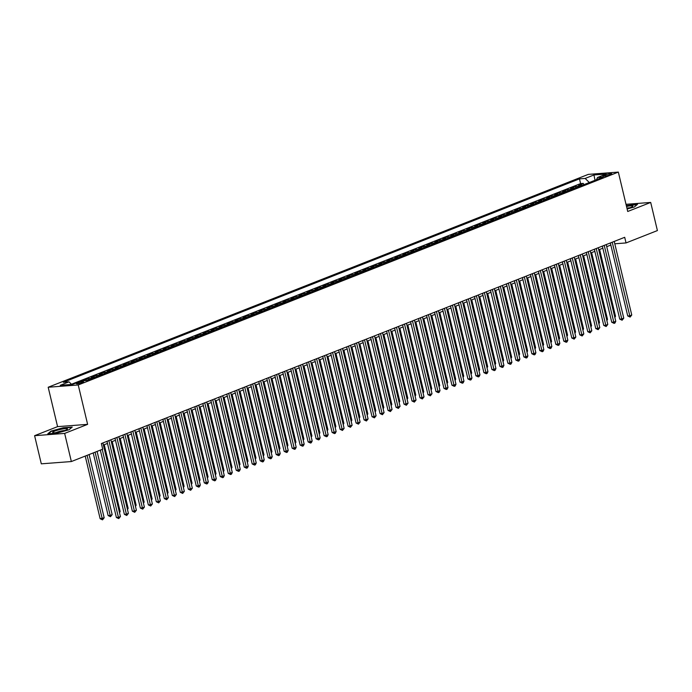 <?xml version="1.0" encoding="UTF-8"?>
<svg xmlns="http://www.w3.org/2000/svg" width="692" height="692" viewBox="0 0 692 692"><rect width="100%" height="100%" fill="white"/><g stroke="black" fill="none" stroke-linecap="round" stroke-linejoin="round"><path stroke-width="1.04" d="M82.599 382.589A3.745 0.562 -13.4 0 0 83.637 381.923A3.745 0.562 -13.4 0 0 81.319 381.941A3.745 0.562 -13.4 0 0 77.4 382.987A3.745 0.562 -13.4 0 0 76.354 383.662A3.745 0.562 -13.4 0 0 78.68 383.636A3.745 0.562 -13.4 0 0 82.599 382.589M34.6 435.692L64.65 433.408L87.616 424.352L57.574 426.635L34.6 435.692L41.304 463.83L71.354 461.547L102.71 449.186L101.369 443.555L624.703 237.304L626.044 242.935L657.4 230.574L650.696 202.436L626.018 204.313M57.574 426.635L48.189 387.243L588.295 174.384L618.337 172.092L78.231 384.96L48.189 387.243M582.552 185.188A4.68 3.183 -111.5 0 0 581.488 185.049L578.529 185.274L583.321 183.38L583.65 184.755M579.351 186.451A4.68 3.183 -111.5 0 0 578.296 186.304L575.329 186.529L575.658 187.904M575.329 186.529L570.537 188.423L573.504 188.198A4.68 3.183 -111.5 0 1 574.559 188.336M566.566 191.485A4.68 3.183 -111.5 0 0 565.511 191.347L562.544 191.572L567.345 189.677L567.674 191.053M558.582 194.634A4.68 3.183 -111.5 0 0 557.518 194.495L554.56 194.72L559.352 192.826L559.681 194.201M550.59 197.782A4.68 3.183 -111.5 0 0 549.534 197.644L546.568 197.869L551.36 195.974L551.688 197.35M542.597 200.931A4.68 3.183 -111.5 0 0 541.542 200.792L538.575 201.017L543.376 199.123L543.696 200.498M534.613 204.088A4.68 3.183 -111.5 0 0 533.549 203.941L530.591 204.166L535.383 202.272L535.712 203.647M526.621 207.237A4.68 3.183 -111.5 0 0 525.565 207.09L522.598 207.315L527.391 205.429L527.719 206.804M518.628 210.385A4.68 3.183 -111.5 0 0 517.573 210.238L514.606 210.463L519.407 208.577L519.727 209.953M510.644 213.534A4.68 3.183 -111.5 0 0 509.58 213.387L506.622 213.612L511.414 211.726L511.743 213.101M502.651 216.683A4.68 3.183 -111.5 0 0 501.596 216.535L498.629 216.76L503.421 214.875L503.75 216.25M494.659 219.831A4.68 3.183 -111.5 0 0 493.604 219.684L490.637 219.909L495.437 218.023L495.757 219.399M486.675 222.98A4.68 3.183 -111.5 0 0 485.611 222.833L482.653 223.058L487.445 221.172L487.773 222.547M478.682 226.128A4.68 3.183 -111.5 0 0 477.627 225.981L474.66 226.206L479.452 224.32L479.781 225.696M470.69 229.277A4.68 3.183 -111.5 0 0 469.634 229.13L466.668 229.355L471.468 227.469L471.788 228.844M462.706 232.425A4.68 3.183 -111.5 0 0 461.642 232.278L458.684 232.503L463.476 230.618L463.804 231.993M454.713 235.574A4.68 3.183 -111.5 0 0 453.658 235.427L450.691 235.652L455.483 233.766L455.812 235.142M446.721 238.723A4.68 3.183 -111.5 0 0 445.665 238.576L442.698 238.801L447.499 236.915L447.819 238.29M438.737 241.871A4.68 3.183 -111.5 0 0 437.673 241.724L434.714 241.949L439.507 240.063L439.835 241.439M430.744 245.02A4.68 3.183 -111.5 0 0 429.689 244.873L426.722 245.098L431.514 243.212L431.843 244.587M422.751 248.168A4.68 3.183 -111.5 0 0 421.696 248.021L418.729 248.246L423.53 246.361L423.85 247.736M414.767 251.317A4.68 3.183 -111.5 0 0 413.704 251.17L410.745 251.395L415.537 249.509L415.866 250.885M406.775 254.466A4.68 3.183 -111.5 0 0 405.72 254.319L402.753 254.544L407.545 252.658L407.873 254.033M398.782 257.614A4.68 3.183 -111.5 0 0 397.727 257.467L394.76 257.692L399.561 255.806L399.881 257.182M390.798 260.763A4.68 3.183 -111.5 0 0 389.734 260.616L386.776 260.849L391.568 258.955L391.897 260.33M382.806 263.911A4.68 3.183 -111.5 0 0 381.75 263.764L378.784 263.998L383.576 262.104L383.904 263.479M374.813 267.06A4.68 3.183 -111.5 0 0 373.758 266.913L370.791 267.147L375.592 265.252L375.912 266.628M366.829 270.209A4.68 3.183 -111.5 0 0 365.765 270.07L362.807 270.295L367.599 268.401L367.928 269.776M358.837 273.357A4.68 3.183 -111.5 0 0 357.781 273.219L354.814 273.444L359.606 271.549L359.935 272.925M350.844 276.506A4.68 3.183 -111.5 0 0 349.789 276.368L346.822 276.592L351.623 274.698L351.943 276.073M342.86 279.654A4.68 3.183 -111.5 0 0 341.796 279.516L338.838 279.741L343.63 277.847L343.959 279.222M334.867 282.803A4.68 3.183 -111.5 0 0 333.812 282.665L330.845 282.89L335.637 280.995L335.966 282.371M326.875 285.952A4.68 3.183 -111.5 0 0 325.82 285.813L322.853 286.038L327.653 284.144L327.973 285.519M318.891 289.1A4.68 3.183 -111.5 0 0 317.827 288.962L314.869 289.187L319.661 287.292L319.989 288.668M310.898 292.249A4.68 3.183 -111.5 0 0 309.843 292.111L306.876 292.335L311.668 290.441L311.997 291.816M302.906 295.406A4.68 3.183 -111.5 0 0 301.85 295.259L298.883 295.484L303.684 293.59L304.004 294.965M294.922 298.555A4.68 3.183 -111.5 0 0 293.858 298.408L290.899 298.633L295.692 296.747L296.02 298.114M286.929 301.703A4.68 3.183 -111.5 0 0 285.874 301.556L282.907 301.781L287.699 299.895L288.028 301.271M278.937 304.852A4.68 3.183 -111.5 0 0 277.881 304.705L274.914 304.93L279.715 303.044L280.035 304.419M270.953 308.001A4.68 3.183 -111.5 0 0 269.889 307.853L266.93 308.078L271.722 306.193L272.051 307.568M262.96 311.149A4.68 3.183 -111.5 0 0 261.905 311.002L258.938 311.227L263.73 309.341L264.059 310.717M254.967 314.298A4.68 3.183 -111.5 0 0 253.912 314.151L250.945 314.376L255.746 312.49L256.066 313.865M246.983 317.446A4.68 3.183 -111.5 0 0 245.919 317.299L242.961 317.524L247.753 315.638L248.082 317.014M238.991 320.595A4.68 3.183 -111.5 0 0 237.936 320.448L234.969 320.673L239.761 318.787L240.089 320.162M230.998 323.744A4.68 3.183 -111.5 0 0 229.943 323.596L226.976 323.821L231.777 321.936L232.097 323.311M223.014 326.892A4.68 3.183 -111.5 0 0 221.95 326.745L218.992 326.97L223.784 325.084L224.113 326.46M215.022 330.041A4.68 3.183 -111.5 0 0 213.966 329.894L210.999 330.119L215.792 328.233L216.12 329.608M207.029 333.189A4.68 3.183 -111.5 0 0 205.974 333.042L203.007 333.267L207.808 331.382L208.128 332.757M199.045 336.338A4.68 3.183 -111.5 0 0 197.981 336.191L195.023 336.416L199.815 334.53L200.144 335.905M191.053 339.487A4.68 3.183 -111.5 0 0 189.997 339.339L187.03 339.564L191.822 337.679L192.151 339.054M183.06 342.635A4.68 3.183 -111.5 0 0 182.005 342.488L179.038 342.713L183.838 340.827L184.159 342.203M175.076 345.784A4.68 3.183 -111.5 0 0 174.012 345.637L171.054 345.862L175.846 343.976L176.175 345.351M167.083 348.932A4.68 3.183 -111.5 0 0 166.028 348.785L163.061 349.01L167.853 347.125L168.182 348.5M159.091 352.081A4.68 3.183 -111.5 0 0 158.035 351.934L155.069 352.167L159.869 350.273L160.189 351.648M151.107 355.23A4.68 3.183 -111.5 0 0 150.043 355.082L147.085 355.316L151.877 353.422L152.205 354.797M143.114 358.378A4.68 3.183 -111.5 0 0 142.059 358.231L139.092 358.465L143.884 356.57L144.213 357.946M135.122 361.527A4.68 3.183 -111.5 0 0 134.066 361.388L131.099 361.613L135.9 359.719L136.22 361.094M127.138 364.675A4.68 3.183 -111.5 0 0 126.074 364.537L123.115 364.762L127.908 362.868L128.236 364.243M119.145 367.824A4.68 3.183 -111.5 0 0 118.09 367.686L115.123 367.91L119.915 366.016L120.244 367.391M111.153 370.973A4.68 3.183 -111.5 0 0 110.097 370.834L107.13 371.059L111.931 369.165L112.251 370.54M103.169 374.121A4.68 3.183 -111.5 0 0 102.105 373.983L99.146 374.208L103.938 372.313L104.267 373.689M95.176 377.27A4.68 3.183 -111.5 0 0 94.121 377.131L91.154 377.356L95.946 375.462L96.275 376.837M87.183 380.418A4.68 3.183 -111.5 0 0 86.128 380.28L83.161 380.505L87.962 378.611L88.282 379.986M605.682 174.808L603.926 175.5A3.624 0.545 -13.4 0 0 602.914 176.149A3.624 0.545 -13.4 0 0 605.163 176.131A3.624 0.545 -13.4 0 0 608.96 175.119L610.716 174.427A3.624 0.545 -13.4 0 0 611.728 173.779A3.624 0.545 -13.4 0 0 609.479 173.796A3.624 0.545 -13.4 0 0 605.682 174.808L605.958 175.976M589.316 182.524L585.155 178.432L579.472 178.865L63.335 382.278L69.018 381.846L60.23 385.314L72.582 384.371L81.371 380.911L87.054 380.479L603.19 177.057L597.507 177.489L596.495 179.695M585.155 178.432L593.952 174.964L606.296 174.029L597.507 177.489M583.321 183.38L580.597 183.588L71.458 384.25M87.962 378.611L90.92 378.386A4.68 3.183 68.5 0 1 91.984 378.533M95.946 375.462L98.913 375.237A4.68 3.183 68.5 0 1 99.968 375.384M103.938 372.313L106.905 372.088A4.68 3.183 68.5 0 1 107.961 372.235M111.931 369.165L114.889 368.94A4.68 3.183 68.5 0 1 115.953 369.087M119.915 366.016L122.882 365.791A4.68 3.183 68.5 0 1 123.937 365.938M127.908 362.868L130.875 362.643A4.68 3.183 68.5 0 1 131.93 362.79M135.9 359.719L138.858 359.494A4.68 3.183 68.5 0 1 139.922 359.641M143.884 356.57L146.851 356.345A4.68 3.183 68.5 0 1 147.906 356.492M151.877 353.422L154.844 353.197A4.68 3.183 68.5 0 1 155.899 353.344M159.869 350.273L162.828 350.048A4.68 3.183 68.5 0 1 163.892 350.195M167.853 347.125L170.82 346.9A4.68 3.183 68.5 0 1 171.875 347.047M175.846 343.976L178.813 343.751A4.68 3.183 68.5 0 1 179.868 343.898M183.838 340.827L186.797 340.602A4.68 3.183 68.5 0 1 187.861 340.749M191.822 337.679L194.789 337.454A4.68 3.183 68.5 0 1 195.845 337.601M199.815 334.53L202.782 334.305A4.68 3.183 68.5 0 1 203.837 334.452M207.808 331.382L210.766 331.157A4.68 3.183 68.5 0 1 211.83 331.304M215.792 328.233L218.758 328.008A4.68 3.183 68.5 0 1 219.814 328.146M223.784 325.084L226.751 324.859A4.68 3.183 68.5 0 1 227.806 324.998M231.777 321.936L234.735 321.711A4.68 3.183 68.5 0 1 235.799 321.849M239.761 318.787L242.728 318.562A4.68 3.183 68.5 0 1 243.783 318.701M247.753 315.638L250.72 315.414A4.68 3.183 68.5 0 1 251.776 315.552M255.746 312.49L258.704 312.265A4.68 3.183 68.5 0 1 259.768 312.403M263.73 309.341L266.697 309.116A4.68 3.183 68.5 0 1 267.752 309.255M271.722 306.193L274.689 305.968A4.68 3.183 68.5 0 1 275.745 306.106M279.715 303.044L282.673 302.811A4.68 3.183 68.5 0 1 283.737 302.958M287.699 299.895L290.666 299.662A4.68 3.183 68.5 0 1 291.721 299.809M295.692 296.747L298.659 296.513A4.68 3.183 68.5 0 1 299.714 296.66M303.684 293.59L306.642 293.365A4.68 3.183 68.5 0 1 307.706 293.512M311.668 290.441L314.635 290.216A4.68 3.183 68.5 0 1 315.69 290.363M319.661 287.292L322.628 287.068A4.68 3.183 68.5 0 1 323.683 287.215M327.653 284.144L330.612 283.919A4.68 3.183 68.5 0 1 331.676 284.066M335.637 280.995L338.604 280.77A4.68 3.183 68.5 0 1 339.66 280.917M343.63 277.847L346.597 277.622A4.68 3.183 68.5 0 1 347.652 277.769M351.623 274.698L354.581 274.473A4.68 3.183 68.5 0 1 355.645 274.62M359.606 271.549L362.573 271.325A4.68 3.183 68.5 0 1 363.629 271.472M367.599 268.401L370.566 268.176A4.68 3.183 68.5 0 1 371.621 268.323M375.592 265.252L378.55 265.027A4.68 3.183 68.5 0 1 379.614 265.174M383.576 262.104L386.543 261.879A4.68 3.183 68.5 0 1 387.598 262.026M391.568 258.955L394.535 258.73A4.68 3.183 68.5 0 1 395.59 258.877M399.561 255.806L402.519 255.582A4.68 3.183 68.5 0 1 403.583 255.729M407.545 252.658L410.512 252.433A4.68 3.183 68.5 0 1 411.567 252.58M415.537 249.509L418.504 249.284A4.68 3.183 68.5 0 1 419.56 249.431M423.53 246.361L426.488 246.136A4.68 3.183 68.5 0 1 427.552 246.283M431.514 243.212L434.481 242.987A4.68 3.183 68.5 0 1 435.536 243.134M439.507 240.063L442.473 239.839A4.68 3.183 68.5 0 1 443.529 239.986M447.499 236.915L450.457 236.69A4.68 3.183 68.5 0 1 451.521 236.828M455.483 233.766L458.45 233.541A4.68 3.183 68.5 0 1 459.505 233.68M463.476 230.618L466.443 230.393A4.68 3.183 68.5 0 1 467.498 230.531M471.468 227.469L474.427 227.244A4.68 3.183 68.5 0 1 475.491 227.383M479.452 224.32L482.419 224.096A4.68 3.183 68.5 0 1 483.474 224.234M487.445 221.172L490.412 220.947A4.68 3.183 68.5 0 1 491.467 221.085M495.437 218.023L498.396 217.798A4.68 3.183 68.5 0 1 499.46 217.937M503.421 214.875L506.388 214.65A4.68 3.183 68.5 0 1 507.444 214.788M511.414 211.726L514.381 211.493A4.68 3.183 68.5 0 1 515.436 211.64M519.407 208.577L522.365 208.344A4.68 3.183 68.5 0 1 523.429 208.491M527.391 205.429L530.357 205.195A4.68 3.183 68.5 0 1 531.413 205.342M535.383 202.272L538.35 202.047A4.68 3.183 68.5 0 1 539.405 202.194M543.376 199.123L546.334 198.898A4.68 3.183 68.5 0 1 547.398 199.045M551.36 195.974L554.327 195.75A4.68 3.183 68.5 0 1 555.382 195.897M559.352 192.826L562.319 192.601A4.68 3.183 68.5 0 1 563.374 192.748M567.345 189.677L570.303 189.452A4.68 3.183 68.5 0 1 571.367 189.599M64.65 433.408L71.354 461.547M87.616 424.352L78.231 384.96M618.337 172.092L627.722 211.484L650.696 202.436M614.79 243.792L626.044 242.935M103.376 445.051L107.485 443.434M111.369 441.903L115.469 440.285M119.361 438.754L123.461 437.136M127.345 435.597L131.454 433.988M135.338 432.448L139.438 430.839M143.331 429.3L147.431 427.682M151.314 426.151L155.423 424.533M159.307 423.002L163.407 421.385M167.3 419.854L171.4 418.236M175.284 416.705L179.392 415.088M183.276 413.557L187.376 411.939M191.269 410.408L195.369 408.79M199.253 407.259L203.362 405.642M207.245 404.111L211.345 402.493M215.238 400.962L219.338 399.345M223.222 397.813L227.331 396.196M231.215 394.665L235.315 393.047M239.207 391.516L243.307 389.899M247.191 388.368L251.3 386.75M255.184 385.219L259.284 383.602M263.176 382.07L267.276 380.453M271.16 378.922L275.269 377.304M279.153 375.773L283.253 374.156M287.145 372.625L291.245 371.007M295.129 369.476L299.238 367.859M303.122 366.327L307.222 364.71M311.115 363.179L315.215 361.561M319.099 360.03L323.207 358.413M327.091 356.882L331.191 355.264M335.084 353.733L339.184 352.116M343.068 350.584L347.176 348.967M351.06 347.436L355.16 345.818M359.053 344.279L363.153 342.67M367.037 341.13L371.146 339.521M375.029 337.981L379.13 336.364M383.022 334.833L387.122 333.215M391.006 331.684L395.115 330.067M398.999 328.536L403.099 326.918M406.991 325.387L411.091 323.769M414.984 322.238L419.084 320.621M422.968 319.09L427.068 317.472M430.96 315.941L435.06 314.324M438.953 312.793L443.053 311.175M446.937 309.644L451.037 308.026M454.929 306.495L459.03 304.878M462.922 303.347L467.022 301.729M470.906 300.198L475.006 298.581M478.899 297.05L482.999 295.432M486.891 293.901L490.991 292.284M494.875 290.752L498.975 289.135M502.868 287.604L506.968 285.986M510.86 284.455L514.96 282.838M518.844 281.307L522.944 279.689M526.837 278.158L530.937 276.541M534.829 275.009L538.93 273.392M542.813 271.861L546.914 270.243M550.806 268.712L554.906 267.095M558.799 265.564L562.899 263.946M566.783 262.415L570.883 260.798M574.775 259.266L578.875 257.649M582.768 256.118L586.868 254.5M590.752 252.961L594.852 251.352M598.744 249.812L602.844 248.203M606.737 246.663L610.837 245.055M580.597 183.588L579.472 178.865M69.018 381.846L71.657 384.441M595.034 180.275L593.952 174.964M627.125 208.975L634.33 206.986L637.522 204.287L626.321 205.576M56.822 433.149L69.062 429.767L72.245 427.068L63.197 427.76L50.966 431.142L47.774 433.841L56.822 433.149M610.335 242.961L627.731 315.959L629.763 315.803L612.23 242.217M631.753 315.016L630.101 317.083L629.763 315.803L631.753 315.016L614.228 241.43M630.101 317.083L627.731 315.959M614.652 316.599L615.517 316.253L599.601 249.475M615.517 316.253L614.877 317.542M627.047 208.647A7.603 1.142 -13.4 0 0 630.62 207.496A7.603 1.142 -13.4 0 0 632.549 206.493A7.603 1.142 -13.4 0 0 626.528 206.458M629.798 207.799A5.207 0.787 -13.4 0 0 626.935 208.154M626.381 205.853L637.124 204.624M67.202 428.703A7.603 1.142 -13.4 0 0 58.093 430.009A7.603 1.142 -13.4 0 0 52.929 432.656A7.603 1.142 -13.4 0 0 52.999 432.673A7.603 1.142 -13.4 0 0 60.334 431.791A7.603 1.142 -13.4 0 0 67.271 429.274A7.603 1.142 -13.4 0 0 67.202 428.703M64.52 430.588A5.207 0.787 -13.4 0 0 56.043 432.604M48.405 433.789L51.294 431.35L63.154 428.071L71.847 427.405M602.351 246.11L619.738 319.107L621.771 318.951L604.237 245.366M623.769 318.164L622.108 320.232L621.771 318.951L623.769 318.164L606.235 244.579M622.108 320.232L619.738 319.107M594.359 249.258L611.745 322.256L613.778 322.109L596.244 248.514M615.776 321.313L614.92 323.06L614.115 323.38L613.778 322.109L615.776 321.313L598.243 247.727M614.115 323.38L611.745 322.256M586.366 252.407L603.761 325.404L605.794 325.257L588.261 251.663M607.784 324.47L606.131 326.529L605.794 325.257L607.784 324.47L590.259 250.876M606.131 326.529L603.761 325.404M578.382 255.556L595.769 328.553L597.802 328.406L580.268 254.812M599.8 327.619L598.139 329.677L597.802 328.406L599.8 327.619L582.266 254.025M598.139 329.677L595.769 328.553M606.659 319.747L607.524 319.401L591.617 252.623M607.524 319.401L606.893 320.699M598.675 322.896L599.532 322.55L583.624 255.772M599.532 322.55L598.9 323.847M590.683 326.044L591.548 325.707L575.632 258.92M591.548 325.707L590.907 326.996M582.69 329.193L583.555 328.856L567.648 262.069M583.555 328.856L582.923 330.145M570.39 258.704L587.776 331.702L589.809 331.555L572.275 257.96M591.807 330.767L590.146 332.826L589.809 331.555L591.807 330.767L574.274 257.173M590.146 332.826L587.776 331.702M574.706 332.342L575.562 332.004L559.655 265.218M575.562 332.004L574.931 333.293M562.397 261.853L579.792 334.859L581.825 334.703L564.291 261.109M583.814 333.916L582.162 335.975L581.825 334.703L583.814 333.916L566.29 260.322M582.162 335.975L579.792 334.859M566.713 335.49L567.578 335.153L551.662 268.366M567.578 335.153L566.938 336.442M554.413 265.01L571.8 338.007L573.832 337.852L556.299 264.257M575.831 337.065L574.17 339.123L573.832 337.852L575.831 337.065L558.297 263.47M574.17 339.123L571.8 338.007M558.721 338.639L559.586 338.302L543.678 271.515M559.586 338.302L558.954 339.59M546.421 268.159L563.807 341.156L565.84 341L548.306 267.406M567.838 340.213L566.982 341.96L566.177 342.272L565.84 341L567.838 340.213L550.304 266.619M566.177 342.272L563.807 341.156M550.737 341.787L551.593 341.45L535.686 274.663M551.593 341.45L550.962 342.739M538.428 271.307L555.823 344.305L557.856 344.149L540.322 270.555M559.845 343.362L558.989 345.109L558.193 345.42L557.856 344.149L559.845 343.362L542.32 269.768M558.193 345.42L555.823 344.305M542.744 344.936L543.609 344.599L527.693 277.821M543.609 344.599L542.969 345.888M530.444 274.456L547.83 347.453L549.863 347.298L532.33 273.712M551.861 346.51L550.996 348.258L550.201 348.569L549.863 347.298L551.861 346.51L534.328 272.925M550.201 348.569L547.83 347.453M534.752 348.085L535.617 347.747L519.709 280.969M535.617 347.747L534.985 349.036M522.451 277.604L539.838 350.602L541.871 350.446L524.337 276.861M543.869 349.659L543.012 351.406L542.208 351.718L541.871 350.446L543.869 349.659L526.335 276.073M542.208 351.718L539.838 350.602M526.768 351.233L527.624 350.896L511.717 284.118M527.624 350.896L526.993 352.185M514.459 280.753L531.854 353.75L533.887 353.595L516.353 280.009M535.876 352.808L535.02 354.555L534.224 354.866L533.887 353.595L535.876 352.808L518.351 279.222M534.224 354.866L531.854 353.75M518.775 354.382L519.64 354.045L503.724 287.267M519.64 354.045L519 355.333M506.475 283.902L523.861 356.899L525.894 356.743L508.361 283.158M527.892 355.956L527.027 357.703L526.231 358.015L525.894 356.743L527.892 355.956L510.359 282.371M526.231 358.015L523.861 356.899M510.782 357.53L511.647 357.193L495.74 290.415M511.647 357.193L511.016 358.482M498.482 287.05L515.869 360.048L517.901 359.892L500.368 286.306M519.9 359.105L519.043 360.852L518.239 361.163L517.901 359.892L519.9 359.105L502.366 285.519M518.239 361.163L515.869 360.048M502.799 360.679L503.655 360.342L487.748 293.564M503.655 360.342L503.023 361.631M490.49 290.199L507.885 363.196L509.918 363.041L492.384 289.455M511.907 362.253L511.051 364.001L510.255 364.312L509.918 363.041L511.907 362.253L494.382 288.668M510.255 364.312L507.885 363.196M494.806 363.828L495.671 363.49L479.755 296.712M495.671 363.49L495.031 364.779M482.506 293.347L499.892 366.345L501.925 366.189L484.391 292.604M503.923 365.402L503.058 367.149L502.262 367.461L501.925 366.189L503.923 365.402L486.389 291.816M502.262 367.461L499.892 366.345M486.813 366.976L487.678 366.639L471.771 299.861M487.678 366.639L487.047 367.928M474.513 296.496L491.9 369.493L493.932 369.338L476.399 295.752M495.93 368.551L495.074 370.298L494.27 370.609L493.932 369.338L495.93 368.551L478.397 294.965M494.27 370.609L491.9 369.493M478.829 370.125L479.686 369.788L463.778 303.01M479.686 369.788L479.054 371.076M466.52 299.645L483.916 372.642L485.948 372.486L468.415 298.901M487.938 371.699L487.082 373.446L486.286 373.758L485.948 372.486L487.938 371.699L470.413 298.114M486.286 373.758L483.916 372.642M470.837 373.273L471.702 372.936L455.786 306.158M471.702 372.936L471.062 374.225M458.536 302.793L475.923 375.791L477.956 375.635L460.422 302.049M479.954 374.848L479.089 376.595L478.293 376.906L477.956 375.635L479.954 374.848L462.42 301.262M478.293 376.906L475.923 375.791M462.844 376.422L463.709 376.085L447.802 309.307M463.709 376.085L463.078 377.374M450.544 305.942L467.93 378.939L469.963 378.784L452.43 305.198M471.961 377.996L471.105 379.744L470.301 380.055L469.963 378.784L471.961 377.996L454.428 304.411M470.301 380.055L467.93 378.939M454.86 379.571L455.717 379.233L439.809 312.455M455.717 379.233L455.085 380.522M442.551 309.09L459.946 382.088L461.979 381.932L444.446 308.347M463.969 381.145L463.112 382.892L462.317 383.204L461.979 381.932L463.969 381.145L446.444 307.559M462.317 383.204L459.946 382.088M446.868 382.719L447.733 382.382L431.817 315.604M447.733 382.382L447.093 383.671M434.567 312.239L451.954 385.236L453.987 385.081L436.453 311.495M455.985 384.294L455.12 386.041L454.324 386.352L453.987 385.081L455.985 384.294L438.451 310.708M454.324 386.352L451.954 385.236M438.875 385.868L439.74 385.53L423.833 318.752M439.74 385.53L439.109 386.819M426.575 315.388L443.961 388.385L445.994 388.229L428.46 314.644M447.992 387.442L447.136 389.189L446.331 389.501L445.994 388.229L447.992 387.442L430.459 313.857M446.331 389.501L443.961 388.385M430.891 389.016L431.747 388.679L415.84 321.901M431.747 388.679L431.116 389.968M418.582 318.536L435.977 391.534L438.001 391.378L420.476 317.792M440 390.591L439.143 392.338L438.347 392.649L438.001 391.378L440 390.591L422.475 317.005M438.347 392.649L435.977 391.534M422.898 392.165L423.763 391.828L407.847 325.05M423.763 391.828L423.123 393.117M410.598 321.685L427.985 394.682L430.017 394.526L412.484 320.941M432.016 393.739L430.355 395.807L430.017 394.526L432.016 393.739L414.482 320.154M430.355 395.807L427.985 394.682M402.606 324.833L419.992 397.831L422.025 397.675L404.491 324.09M424.023 396.888L422.362 398.955L422.025 397.675L424.023 396.888L406.489 323.302M422.362 398.955L419.992 397.831M394.613 327.982L412.008 400.979L414.032 400.824L396.507 327.238M416.03 400.037L414.378 402.104L414.032 400.824L416.03 400.037L398.505 326.451M414.378 402.104L412.008 400.979M414.906 395.322L415.771 394.976L399.864 328.198M415.771 394.976L415.139 396.265M406.922 398.471L407.778 398.125L391.871 331.347M407.778 398.125L407.147 399.414M398.929 401.62L399.794 401.273L383.878 334.495M399.794 401.273L399.154 402.562M386.629 331.131L404.016 404.128L406.048 403.972L388.515 330.387M408.046 403.185L406.386 405.252L406.048 403.972L408.046 403.185L390.513 329.6M406.386 405.252L404.016 404.128M390.937 404.768L391.802 404.422L375.894 337.644M391.802 404.422L391.17 405.711M378.636 334.279L396.023 407.277L398.056 407.121L380.522 333.535M400.054 406.334L398.393 408.401L398.056 407.121L400.054 406.334L382.52 332.748M398.393 408.401L396.023 407.277M382.953 407.917L383.809 407.571L367.902 340.793M383.809 407.571L383.178 408.86M370.644 337.428L388.039 410.425L390.063 410.269L372.538 336.684M392.061 409.482L390.409 411.55L390.063 410.269L392.061 409.482L374.536 335.897M390.409 411.55L388.039 410.425M374.96 411.065L375.825 410.719L359.909 343.941M375.825 410.719L375.185 412.008M362.66 340.576L380.046 413.574L382.079 413.418L364.546 339.833M384.077 412.631L382.417 414.698L382.079 413.418L384.077 412.631L366.544 339.045M382.417 414.698L380.046 413.574M366.968 414.214L367.833 413.868L351.925 347.09M367.833 413.868L367.201 415.165M354.667 343.725L372.054 416.722L374.087 416.575L356.553 342.981M376.085 415.788L374.424 417.847L374.087 416.575L376.085 415.788L358.551 342.194M374.424 417.847L372.054 416.722M358.984 417.363L359.84 417.017L343.933 350.238M359.84 417.017L359.209 418.314M346.675 346.874L364.07 419.871L366.094 419.724L348.569 346.13M368.092 418.937L366.44 420.995L366.094 419.724L368.092 418.937L350.567 345.343M366.44 420.995L364.07 419.871M350.991 420.511L351.856 420.174L335.94 353.387M351.856 420.174L351.216 421.463M338.691 350.022L356.077 423.02L358.11 422.873L340.576 349.278M360.108 422.085L358.447 424.144L358.11 422.873L360.108 422.085L342.575 348.491M358.447 424.144L356.077 423.02M342.998 423.66L343.863 423.322L327.956 356.536M343.863 423.322L343.232 424.611M330.698 353.171L348.085 426.177L350.117 426.021L332.584 352.427M352.116 425.234L350.455 427.293L350.117 426.021L352.116 425.234L334.582 351.64M350.455 427.293L348.085 426.177M335.014 426.808L335.871 426.471L319.963 359.684M335.871 426.471L335.239 427.76M322.706 356.328L340.101 429.325L342.125 429.17L324.6 355.576M344.123 428.383L342.471 430.441L342.125 429.17L344.123 428.383L326.598 354.788M342.471 430.441L340.101 429.325M327.022 429.957L327.887 429.62L311.971 362.833M327.887 429.62L327.247 430.908M314.722 359.477L332.108 432.474L334.141 432.318L316.607 358.724M336.139 431.531L335.274 433.278L334.478 433.59L334.141 432.318L336.139 431.531L318.605 357.937M334.478 433.59L332.108 432.474M319.029 433.106L319.894 432.768L303.987 365.982M319.894 432.768L319.263 434.057M306.729 362.625L324.115 435.623L326.148 435.467L308.615 361.873M328.146 434.68L327.29 436.427L326.486 436.738L326.148 435.467L328.146 434.68L310.613 361.086M326.486 436.738L324.115 435.623M311.045 436.254L311.902 435.917L295.994 369.139M311.902 435.917L311.27 437.206M298.736 365.774L316.132 438.771L318.156 438.616L300.631 365.03M320.154 437.828L319.297 439.576L318.502 439.887L318.156 438.616L320.154 437.828L302.629 364.243M318.502 439.887L316.132 438.771M303.053 439.403L303.918 439.065L288.002 372.287M303.918 439.065L303.278 440.354M290.752 368.923L308.139 441.92L310.172 441.764L292.638 368.179M312.17 440.977L311.305 442.724L310.509 443.036L310.172 441.764L312.17 440.977L294.636 367.391M310.509 443.036L308.139 441.92M295.06 442.551L295.925 442.214L280.018 375.436M295.925 442.214L295.294 443.503M282.76 372.071L300.146 445.068L302.179 444.913L284.646 371.327M304.177 444.126L303.321 445.873L302.516 446.184L302.179 444.913L304.177 444.126L286.644 370.54M302.516 446.184L300.146 445.068M287.076 445.7L287.933 445.363L272.025 378.585M287.933 445.363L287.301 446.651M274.767 375.22L292.162 448.217L294.187 448.061L276.662 374.476M296.185 447.274L295.328 449.022L294.532 449.333L294.187 448.061L296.185 447.274L278.66 373.689M294.532 449.333L292.162 448.217M279.084 448.849L279.949 448.511L264.033 381.733M279.949 448.511L279.308 449.8M266.783 378.368L284.17 451.366L286.203 451.21L268.669 377.624M288.201 450.423L287.336 452.17L286.54 452.482L286.203 451.21L288.201 450.423L270.667 376.837M286.54 452.482L284.17 451.366M271.091 451.997L271.956 451.66L256.049 384.882M271.956 451.66L271.325 452.949M258.791 381.517L276.177 454.514L278.21 454.359L260.676 380.773M280.208 453.571L279.352 455.319L278.547 455.63L278.21 454.359L280.208 453.571L262.675 379.986M278.547 455.63L276.177 454.514M263.107 455.146L263.963 454.808L248.056 388.03M263.963 454.808L263.332 456.097M250.798 384.666L268.193 457.663L270.217 457.507L252.692 383.922M272.215 456.72L271.359 458.467L270.563 458.779L270.217 457.507L272.215 456.72L254.691 383.134M270.563 458.779L268.193 457.663M255.114 458.294L255.979 457.957L240.063 391.179M255.979 457.957L255.339 459.246M242.814 387.814L260.201 460.811L262.233 460.656L244.7 387.07M264.232 459.869L263.367 461.616L262.571 461.927L262.233 460.656L264.232 459.869L246.698 386.283M262.571 461.927L260.201 460.811M247.122 461.443L247.987 461.106L232.079 394.328M247.987 461.106L247.347 462.394M234.822 390.963L252.208 463.96L254.241 463.804L236.707 390.219M256.239 463.017L255.383 464.764L254.578 465.076L254.241 463.804L256.239 463.017L238.705 389.432M254.578 465.076L252.208 463.96M239.138 464.591L239.994 464.254L224.087 397.476M239.994 464.254L239.363 465.543M226.829 394.111L244.224 467.109L246.248 466.953L228.723 393.367M248.246 466.166L247.39 467.913L246.594 468.224L246.248 466.953L248.246 466.166L230.721 392.58M246.594 468.224L244.224 467.109M231.145 467.74L232.01 467.403L216.094 400.625M232.01 467.403L231.37 468.692M218.845 397.26L236.232 470.257L238.264 470.102L220.731 396.516M240.262 469.314L239.397 471.062L238.602 471.373L238.264 470.102L240.262 469.314L222.729 395.729M238.602 471.373L236.232 470.257M223.153 470.889L224.018 470.551L208.11 403.773M224.018 470.551L223.378 471.84M210.852 400.409L228.239 473.406L230.272 473.25L212.738 399.665M232.27 472.463L231.413 474.21L230.609 474.522L230.272 473.25L232.27 472.463L214.736 398.877M230.609 474.522L228.239 473.406M215.169 474.037L216.025 473.7L200.118 406.922M216.025 473.7L215.394 474.989M202.86 403.557L220.255 476.554L222.279 476.399L204.754 402.813M224.277 475.612L223.421 477.359L222.625 477.67L222.279 476.399L224.277 475.612L206.752 402.026M222.625 477.67L220.255 476.554M207.176 477.186L208.041 476.849L192.125 410.071M208.041 476.849L207.401 478.137M194.876 406.706L212.262 479.703L214.295 479.547L196.762 405.962M216.293 478.76L215.428 480.507L214.632 480.819L214.295 479.547L216.293 478.76L198.76 405.175M214.632 480.819L212.262 479.703M199.184 480.334L200.049 479.997L184.141 413.219M200.049 479.997L199.408 481.286M186.883 409.854L204.27 482.852L206.303 482.696L188.769 409.11M208.301 481.909L207.444 483.656L206.64 483.967L206.303 482.696L208.301 481.909L190.767 408.323M206.64 483.967L204.27 482.852M191.2 483.483L192.056 483.146L176.149 416.368M192.056 483.146L191.424 484.435M178.891 413.003L196.286 486L198.31 485.845L180.785 412.259M200.308 485.057L199.452 486.805L198.656 487.116L198.31 485.845L200.308 485.057L182.783 411.472M198.656 487.116L196.286 486M183.207 486.632L184.072 486.294L168.156 419.516M184.072 486.294L183.432 487.583M170.907 416.151L188.293 489.149L190.326 488.993L172.792 415.408M192.324 488.206L190.663 490.273L190.326 488.993L192.324 488.206L174.791 414.62M190.663 490.273L188.293 489.149M175.214 489.789L176.079 489.443L160.172 422.665M176.079 489.443L175.439 490.732M162.914 419.3L180.301 492.297L182.333 492.142L164.8 418.556M184.332 491.355L182.671 493.422L182.333 492.142L184.332 491.355L166.798 417.769M182.671 493.422L180.301 492.297M167.23 492.938L168.087 492.592L152.179 425.814M168.087 492.592L167.455 493.88M154.921 422.449L172.317 495.446L174.341 495.29L156.816 421.705M176.339 494.503L174.687 496.571L174.341 495.29L176.339 494.503L158.814 420.918M174.687 496.571L172.317 495.446M159.238 496.086L160.103 495.74L144.187 428.962M160.103 495.74L159.463 497.029M146.938 425.597L164.324 498.595L166.357 498.439L148.823 424.853M168.355 497.652L166.694 499.719L166.357 498.439L168.355 497.652L150.821 424.066M166.694 499.719L164.324 498.595M151.245 499.235L152.11 498.889L136.203 432.111M152.11 498.889L151.47 500.178M138.945 428.746L156.331 501.743L158.364 501.588L140.831 428.002M160.362 500.8L158.702 502.868L158.364 501.588L160.362 500.8L142.829 427.215M158.702 502.868L156.331 501.743M143.261 502.383L144.118 502.037L128.21 435.259M144.118 502.037L143.486 503.326M130.952 431.894L148.347 504.892L150.372 504.736L132.847 431.151M152.37 503.949L150.718 506.016L150.372 504.736L152.37 503.949L134.845 430.363M150.718 506.016L148.347 504.892M135.269 505.532L136.134 505.186L120.218 438.408M136.134 505.186L135.494 506.483M122.968 435.043L140.355 508.04L142.388 507.893L124.854 434.299M144.386 507.106L142.725 509.165L142.388 507.893L144.386 507.106L126.852 433.512M142.725 509.165L140.355 508.04M127.276 508.681L128.141 508.335L112.234 441.557M128.141 508.335L127.501 509.632M114.976 438.192L132.362 511.189L134.395 511.042L116.861 437.448M136.393 510.255L134.732 512.314L134.395 511.042L136.393 510.255L118.86 436.661M134.732 512.314L132.362 511.189M119.292 511.829L120.148 511.492L104.241 444.705M120.148 511.492L119.517 512.781M106.983 441.34L124.378 514.338L126.402 514.191L108.878 440.596M128.401 513.403L126.748 515.462L126.402 514.191L128.401 513.403L110.876 439.809M126.748 515.462L124.378 514.338M93.204 452.931L108.134 515.575L110.166 515.428L112.165 514.64L97.096 451.4M95.098 452.187L110.504 516.699L108.134 515.575M112.165 514.64L110.504 516.699M100.34 450.12L116.386 517.486L118.419 517.339L102.226 449.376M120.417 516.552L118.756 518.611L118.419 517.339L120.417 516.552L102.883 442.958M118.756 518.611L116.386 517.486M85.22 456.08L100.141 518.723L104.172 517.789L89.104 454.549M87.106 455.336L102.511 519.848L100.141 518.723M104.172 517.789L102.511 519.848M578.296 186.304L581.488 185.049M85.289 380.609L86.128 380.28M90.92 378.386L94.121 377.131M98.913 375.237L102.105 373.983M106.905 372.088L110.097 370.834M114.889 368.94L118.09 367.686M122.882 365.791L126.074 364.537M130.875 362.643L134.066 361.388M138.858 359.494L142.059 358.231M146.851 356.345L150.043 355.082M154.844 353.197L158.035 351.934M162.828 350.048L166.028 348.785M170.82 346.9L174.012 345.637M178.813 343.751L182.005 342.488M186.797 340.602L189.997 339.339M194.789 337.454L197.981 336.191M202.782 334.305L205.974 333.042M210.766 331.157L213.966 329.894M218.758 328.008L221.95 326.745M226.751 324.859L229.943 323.596M234.735 321.711L237.936 320.448M242.728 318.562L245.919 317.299M250.72 315.414L253.912 314.151M258.704 312.265L261.905 311.002M266.697 309.116L269.889 307.853M274.689 305.968L277.881 304.705M282.673 302.811L285.874 301.556M290.666 299.662L293.858 298.408M298.659 296.513L301.85 295.259M306.642 293.365L309.843 292.111M314.635 290.216L317.827 288.962M322.628 287.068L325.82 285.813M330.612 283.919L333.812 282.665M338.604 280.77L341.796 279.516M346.597 277.622L349.789 276.368M354.581 274.473L357.781 273.219M362.573 271.325L365.765 270.07M370.566 268.176L373.758 266.913M378.55 265.027L381.75 263.764M386.543 261.879L389.734 260.616M394.535 258.73L397.727 257.467M402.519 255.582L405.72 254.319M410.512 252.433L413.704 251.17M418.504 249.284L421.696 248.021M426.488 246.136L429.689 244.873M434.481 242.987L437.673 241.724M442.473 239.839L445.665 238.576M450.457 236.69L453.658 235.427M458.45 233.541L461.642 232.278M466.443 230.393L469.634 229.13M474.427 227.244L477.627 225.981M482.419 224.096L485.611 222.833M490.412 220.947L493.604 219.684M498.396 217.798L501.596 216.535M506.388 214.65L509.58 213.387M514.381 211.493L517.573 210.238M522.365 208.344L525.565 207.09M530.357 205.195L533.549 203.941M538.35 202.047L541.542 200.792M546.334 198.898L549.534 197.644M554.327 195.75L557.518 194.495M562.319 192.601L565.511 191.347M570.303 189.452L573.504 188.198M604.107 176.278L603.926 175.5"/></g></svg>
